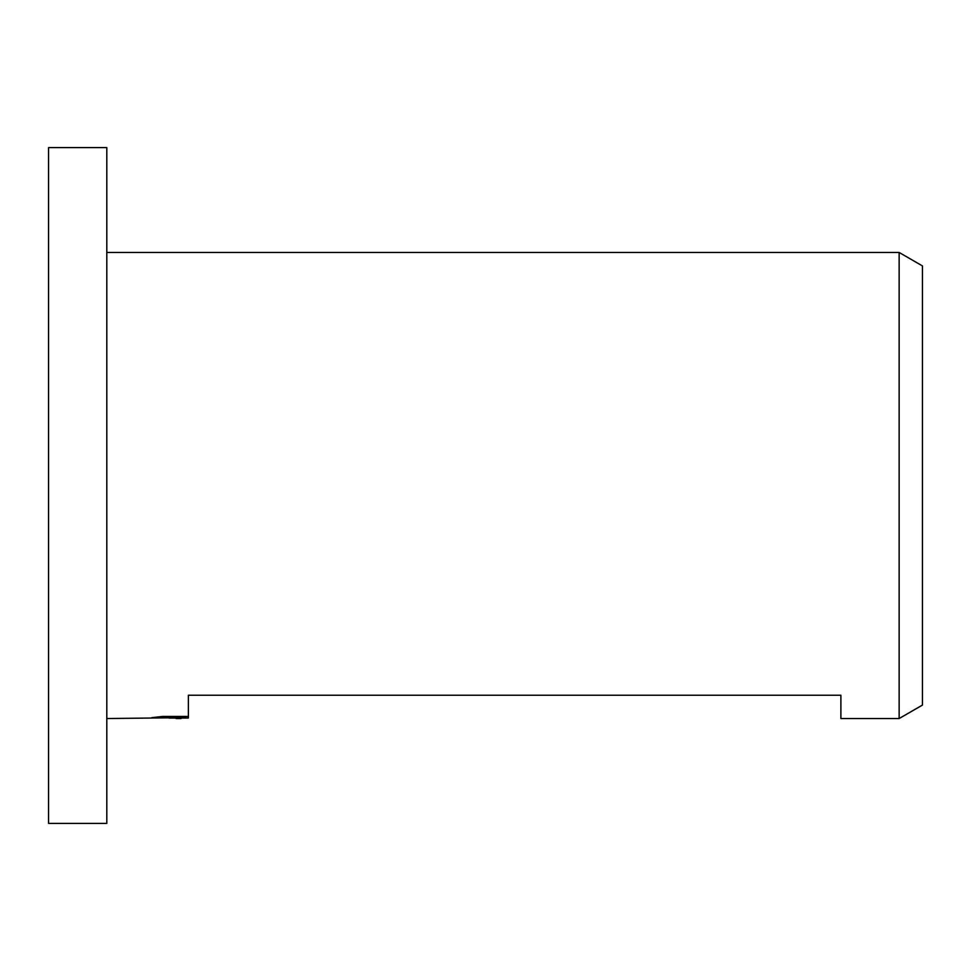<?xml version="1.0" encoding="UTF-8"?>
<svg xmlns="http://www.w3.org/2000/svg" width="971" height="971" viewBox="0 0 971 971"><rect width="100%" height="100%" fill="white"/><g stroke="black" fill="none" stroke-linecap="round" stroke-linejoin="round"><path stroke-width="1.46" d="M106.81 823.408L48.55 823.408L48.55 147.592L106.81 147.592L106.81 823.408M922.45 705.08L899.146 718.54L899.146 252.46L922.45 265.92L922.45 705.08M106.81 718.54L185.291 717.654L151.755 717.654L162.679 716.452L188.374 716.452L188.374 718.03L168.905 718.079M181.091 718.54L176.127 718.54M899.146 718.54L840.886 718.54L840.886 695.236L188.374 695.236L188.374 716.452M106.81 252.46L899.146 252.46M185.291 716.452L185.291 717.654"/></g></svg>

